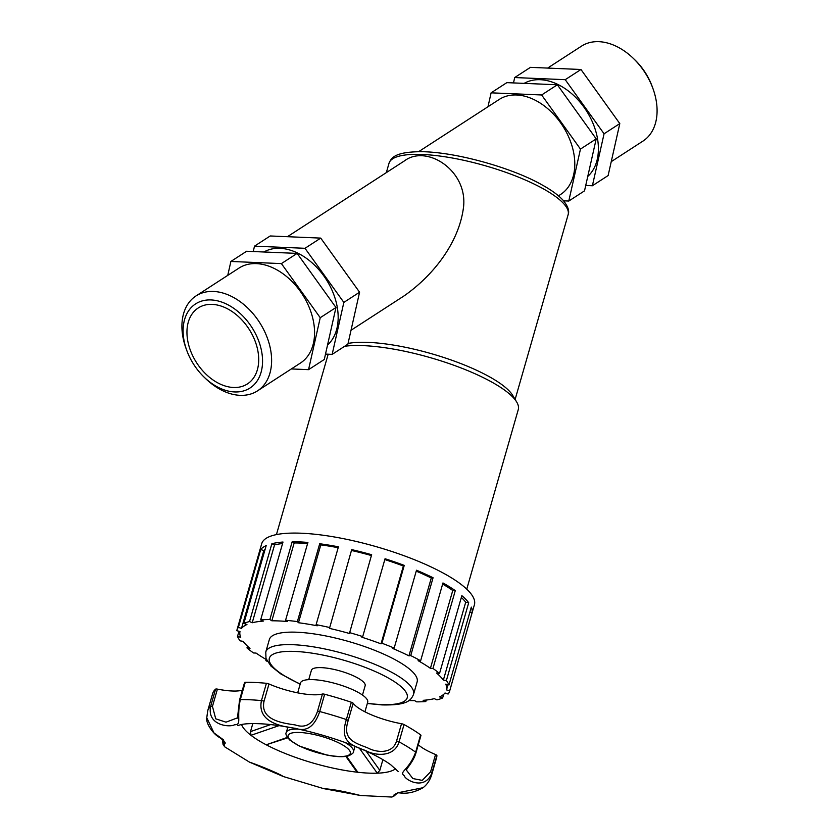<?xml version="1.0" encoding="UTF-8"?>
<svg xmlns="http://www.w3.org/2000/svg" width="839" height="839" viewBox="0 0 839 839"><rect width="100%" height="100%" fill="white"/><g stroke="black" fill="none" stroke-linecap="round" stroke-linejoin="round"><path stroke-width="1.26" d="M265.155 549.209A107.319 27.865 -164 0 0 263.813 550.594L260.719 549.524A110.643 28.736 16 0 1 266.183 545.612L243.855 623.45L246.949 624.52A107.319 27.865 -164 0 0 241.485 628.432L238.391 627.362A110.643 28.736 -164 0 0 236.892 630.194A110.643 28.736 -164 0 0 236.766 630.687L239.985 631.505A107.319 27.865 -164 0 0 240.72 637.273L237.5 636.455A110.643 28.736 -164 0 0 240.111 640.849L243.121 641.342A107.319 27.865 -164 0 0 249.991 648.411L246.97 647.918A110.643 28.736 -164 0 0 253.535 652.962L256.073 653.078A107.319 27.865 -164 0 0 266.435 659.643M266.928 660.681L265.858 660.629L266.183 659.496M246.97 647.918L247.474 646.156M237.5 636.455L239 631.253M241.485 628.432L263.813 550.594M238.391 627.362L260.719 549.524M263.341 621.08A107.319 27.865 -164 0 0 252.214 622.758L274.542 544.92L271.867 543.703A110.643 28.736 16 0 1 283.005 542.036L260.667 619.874L263.341 621.08M282.575 543.525A107.319 27.865 -164 0 0 274.542 544.92M252.214 622.758L249.54 621.542L271.867 543.703M287.557 621.521A107.319 27.865 -164 0 0 271.846 620.787L294.174 542.948L292.192 541.711A110.643 28.736 16 0 1 307.903 542.455L285.564 620.294L287.557 621.521M307.598 543.494A107.319 27.865 -164 0 0 294.174 542.948M271.846 620.787L269.864 619.549L292.192 541.711M317.215 625.8A107.319 27.865 -164 0 0 298.474 622.727L320.802 544.889L319.701 543.756A110.643 28.736 16 0 1 338.442 546.818L316.114 624.656L317.215 625.8M338.19 547.699A107.319 27.865 -164 0 0 320.802 544.889M298.474 622.727L297.373 621.594L319.701 543.756M349.433 633.487A107.319 27.865 -164 0 0 329.486 628.39L351.698 549.618A110.643 28.736 16 0 1 371.646 554.726L349.433 633.487M371.404 555.554A107.319 27.865 -164 0 0 351.814 550.552M329.486 628.39L351.698 549.618M381.032 643.849A107.319 27.865 -164 0 0 361.84 637.21L362.721 636.581L385.049 558.743A110.643 28.736 16 0 1 404.251 565.381L381.913 643.219L381.032 643.849L403.37 566.01A107.319 27.865 -164 0 0 384.818 559.582M404.251 565.381L403.37 566.01M408.95 655.857A107.319 27.865 -164 0 0 392.379 648.337L394.173 648.065L416.501 570.226A110.643 28.736 16 0 1 433.071 577.746L410.732 655.584L408.95 655.857L431.277 578.019A107.319 27.865 -164 0 0 416.238 571.139M433.071 577.746L431.277 578.019M430.417 668.337A107.319 27.865 -164 0 0 418.105 660.671L420.633 660.786L442.961 582.948A110.643 28.736 16 0 1 455.283 590.614L432.955 668.452L430.417 668.337L452.756 590.499A107.319 27.865 -164 0 0 442.635 584.08M455.283 590.614L452.756 590.499M443.37 680.072A107.319 27.865 -164 0 0 436.5 673.004L439.521 673.497L461.849 595.659A110.643 28.736 16 0 1 468.707 602.727L446.379 680.565L443.37 680.072L465.697 602.234A107.319 27.865 -164 0 0 461.345 597.42M468.707 602.727L465.697 602.234M446.505 689.91A107.319 27.865 -164 0 0 445.771 684.142L448.98 684.96L471.319 607.121A110.643 28.736 16 0 1 472.053 612.889L449.714 690.728L446.505 689.91L447.995 684.708M472.053 612.889L469.819 612.323M443.663 694.367L442.635 697.954L439.542 696.894A107.319 27.865 -164 0 0 445.006 692.983L448.099 694.042A110.643 28.736 -164 0 0 449.599 691.221A110.643 28.736 -164 0 0 449.714 690.728M426.243 700.051L425.813 701.54L423.15 700.324A107.319 27.865 -164 0 0 434.277 698.656L436.951 699.873A110.643 28.736 -164 0 0 442.635 697.954M449.599 691.221L474.413 604.73A110.643 28.736 -164 0 0 375.977 546.598A110.643 28.736 -164 0 0 261.705 543.714L236.892 630.194M265.858 660.629A110.643 28.736 -164 0 0 267.368 661.468M249.54 621.542A110.643 28.736 -164 0 0 243.855 623.45M269.864 619.549A110.643 28.736 -164 0 0 260.667 619.874M297.373 621.594A110.643 28.736 -164 0 0 285.564 620.294M329.37 627.457A110.643 28.736 -164 0 0 316.114 624.656M362.721 636.581A110.643 28.736 -164 0 0 349.307 632.564M394.173 648.065A110.643 28.736 -164 0 0 381.913 643.219M420.633 660.786A110.643 28.736 -164 0 0 410.732 655.584M439.521 673.497A110.643 28.736 -164 0 0 432.955 668.452M448.98 684.96A110.643 28.736 -164 0 0 446.379 680.565M408.939 700.523A107.319 27.865 -164 0 0 414.644 700.628L416.626 701.855A110.643 28.736 -164 0 0 425.813 701.54M265.774 652.008A76.863 19.958 -164 0 1 345.165 654.011A76.863 19.958 -164 0 1 413.543 694.398L417.13 681.908A76.863 19.958 -164 0 0 348.751 641.52A76.863 19.958 -164 0 0 269.361 639.507L265.774 652.008L265.984 658.447L270.924 666.051L280.74 673.885L300.152 684.215M324.662 694.252A2.59 0.671 -164 0 0 322.449 694.031L317.488 711.336C313.125 724.015 305.69 728.546 295.192 724.927C283.54 723.218 259.828 720.407 264.033 701.289A2.59 0.671 -164 0 0 261.453 700.596C256.776 723.134 283.75 726.815 295.59 728.325C306.55 732.153 314.594 726.553 319.701 711.545L324.662 694.252A116.464 30.246 -164 0 1 351.331 702.243L346.371 719.547C339.449 741.561 351.174 745.263 365.731 750.601C375.274 755.97 394.414 757.439 399.07 741.865L404.031 724.56A2.59 0.671 -164 0 0 401.524 723.721L396.564 741.015C392.652 754.313 376.491 752.761 367.492 747.78C354.016 742.63 342.186 739.211 348.195 720.544A2.59 0.671 -164 0 0 346.371 719.547A116.464 30.246 -164 0 0 319.701 711.545A2.59 0.671 16 0 0 317.488 711.336M264.033 701.289L268.994 683.984A2.59 0.671 -164 0 0 266.414 683.303A116.464 30.246 -164 0 0 245.271 682.306A2.59 0.671 -164 0 0 244.548 682.558L239.587 699.852A2.59 0.671 16 0 1 240.311 699.611L245.271 682.306M241.538 724.497A81.53 21.174 -164 0 0 250.987 735.31A81.53 21.174 -164 0 0 264.075 743.648A81.53 21.174 -164 0 0 266.215 744.791A81.53 21.174 -164 0 0 357.844 772.268A81.53 21.174 -164 0 0 377.267 773.18A81.53 21.174 -164 0 0 395.672 768.713M283.645 776.652L249.487 762.137L224.674 746.804L223.562 739.893L213.997 732.94L206.772 717.764L207.715 710.801A116.464 30.246 -164 0 1 210.631 706.438C206.803 725.557 229.834 727.602 234.501 724.77C242.146 724.77 236.304 718.761 240.311 699.611A116.464 30.246 -164 0 1 261.453 700.596L266.414 683.303M391.949 797.05L360.497 795.498L323.539 788.597L283.414 776.568M394.099 794.795L397.246 793.337C397.738 791.198 406.38 796.998 423.087 787.706L398.305 792.687L391.939 797.05L394.613 795.708L396.333 793.6M416.008 752.688L420.968 735.394A2.59 0.671 -164 0 0 420.612 734.88L415.651 752.184C408.824 770.496 398.703 771.712 404.146 775.635C405.447 780.26 425.006 790.978 431.917 772.792L436.888 755.499A2.59 0.671 -164 0 0 435.546 754.523L430.585 771.817L422.237 780.385L412.84 778.55L406.286 769.982L407.922 767.454C412.138 761.896 414.833 756.967 416.008 752.688A2.59 0.671 -164 0 0 415.651 752.184A116.464 30.246 -164 0 0 399.07 741.865A2.59 0.671 16 0 0 396.564 741.015M268.994 683.984A39.527 10.267 -164 0 0 322.449 694.031M348.195 720.544L353.167 703.239A2.59 0.671 -164 0 0 351.331 702.243M353.167 703.239A39.527 10.267 -164 0 0 401.524 723.721M420.612 734.88A116.464 30.246 -164 0 0 404.031 724.56M418.283 744.738A39.527 10.267 -164 0 0 435.546 754.523M423.097 787.695C427.103 784.538 429.935 780.312 431.613 775.026L436.574 757.732A116.464 30.246 -164 0 0 436.888 755.499M237.51 717.838L226.006 722.169L215.738 718.824L212.456 706.417L217.416 689.113A2.59 0.671 -164 0 0 215.592 689.144A116.464 30.246 -164 0 0 212.676 693.496L207.715 710.801M217.416 689.113A39.527 10.267 -164 0 0 242.366 690.182M395.777 793.82L394.089 794.963M206.772 717.764C205.628 723.805 213.955 734.744 219.535 737.46C223.824 740.575 225.681 742.567 225.104 743.448L222.723 739.788M252.812 723.564L250.504 731.608L250.987 735.31L279.072 725.62M287.378 737.397L266.215 744.791L287.693 737.838M345.867 756.421L356.565 771.502L357.844 772.268L346.559 756.317M382.899 759.683L379.826 770.391L377.267 773.18L359.291 748.063M364.934 711.808L367.692 702.212A34.944 9.072 -164 0 0 336.607 683.858A34.944 9.072 -164 0 0 300.519 682.946L297.677 692.857M362.469 695.059L365.154 685.715A27.949 7.257 -164 0 0 340.288 671.022A27.949 7.257 -164 0 0 311.416 670.298L308.731 679.642M558.48 195.844L560.704 194.396A56.559 38.919 -122.9 0 0 562.612 125.777A56.559 38.919 -122.9 0 0 499.195 99.474L418.661 151.66M466.746 589.188L518.261 409.621A98.992 25.705 -164 0 0 516.667 401.975L512.713 395.41A93.171 24.195 -164 0 0 440.349 356.386A93.171 24.195 -164 0 0 348.059 343.434M351.017 330.272L404.23 295.789C433.773 275.098 458.304 242.891 463.254 209.142C469.358 171.324 426.873 143.805 404.503 160.847L287.42 236.703M516.667 401.975A98.992 25.705 -164 0 0 442.426 361.347A98.992 25.705 -164 0 0 344.661 346.266M328.238 354.205A98.992 25.705 -164 0 0 327.944 355.033L276.44 534.59M233.347 387.482A45.243 31.137 -122.9 0 0 247.432 383.916A45.243 31.137 -122.9 0 0 248.963 329.014A45.243 31.137 -122.9 0 0 198.224 307.976A45.243 31.137 -122.9 0 0 191.795 353.806A45.243 31.137 -122.9 0 0 233.347 387.482M524.134 83.376A56.559 38.919 57.1 0 1 585.087 108.797A56.559 38.919 57.1 0 1 587.761 176.452M563.588 200.825L568.79 201.045L584.521 190.852L596.204 138.886L557.358 84.781L506.84 82.642L491.109 92.835L487.983 106.742M513.499 82.925L514.706 77.545L565.224 79.684L604.07 133.789L592.386 185.755L585.727 185.471M557.358 84.781L541.627 94.975L491.109 92.835M514.706 77.545L530.447 67.351L580.966 69.49L565.224 79.684M596.204 138.886L580.462 149.08L541.627 94.975M580.966 69.49L619.801 123.595L604.07 133.789M568.79 201.045L580.462 149.08M327.525 345.07A56.559 38.919 -122.9 0 0 324.861 277.415A56.559 38.919 -122.9 0 0 263.897 251.994M253.273 251.543L254.479 246.163L304.997 248.302L343.843 302.407L332.16 354.373L325.501 354.089M281.401 263.603L320.236 317.708L308.553 369.663L324.294 359.47L335.967 307.504L297.132 253.399L246.614 251.26L230.882 261.453L281.401 263.603L297.132 253.399M254.479 246.163L270.21 235.969L320.729 238.108L304.997 248.302M332.16 354.373L347.891 344.179L359.574 292.213L320.729 238.108M308.553 369.663L291.353 368.94M343.843 302.407L359.574 292.213M619.801 123.595L608.118 175.561L592.386 185.755M227.757 275.36L230.882 261.453M320.236 317.708L335.967 307.504M204.034 377.057L205.545 378.515A56.559 38.919 -122.9 0 0 239.902 395.326A56.559 38.919 -122.9 0 0 257.521 390.859A56.559 38.919 -122.9 0 0 259.429 322.228A56.559 38.919 -122.9 0 0 196.011 295.936A56.559 38.919 -122.9 0 0 186.038 348.416L186.751 350.387A50.099 34.472 57.1 0 1 207.81 299.974A50.099 34.472 57.1 0 1 260.258 345.647A50.099 34.472 57.1 0 1 234.469 391.939A50.099 34.472 57.1 0 1 204.034 377.057A50.099 34.472 57.1 0 1 186.751 350.387M257.521 390.859L300.477 363.025A56.559 38.919 -122.9 0 0 302.376 294.395A56.559 38.919 -122.9 0 0 238.968 268.102L196.011 295.936M652.962 88.598L652.249 86.627A50.099 34.472 -122.9 0 0 634.966 59.957L633.455 58.499A56.559 38.919 57.1 0 1 652.962 88.598A56.559 38.919 57.1 0 1 642.989 141.078L611.243 161.654M547.647 68.074L581.479 46.155A56.559 38.919 57.1 0 1 633.455 58.499M431.613 775.026A116.464 30.246 -164 0 0 431.917 772.792A2.59 0.671 16 0 0 430.585 771.817M215.592 689.144L210.631 706.438A2.59 0.671 -164 0 1 212.456 706.417M239.692 700.146A2.59 0.671 16 0 1 239.587 699.852L237.437 718.153M270.756 724.56L250.504 731.608M379.826 770.391L366.056 751.02M355.033 746.301L353.492 751.702A34.944 9.072 -164 0 0 344.997 742.463M298.422 729.101A34.944 9.072 -164 0 0 286.319 732.437C285.187 733.685 286.393 736.264 289.916 740.166L299.418 746.081L326.623 755.006C336.366 756.946 343.77 757.198 348.835 755.771C352.349 753.915 353.901 752.552 353.492 751.702M347.356 755.708A32.354 8.4 16 0 1 293.514 742.567A32.354 8.4 16 0 1 316.775 735.132A32.354 8.4 16 0 1 347.356 755.708M300.215 683.995A71.693 18.615 16 0 1 285.029 651.525A71.693 18.615 16 0 1 387.775 677.692A71.693 18.615 16 0 1 380.927 704.55A71.693 18.615 16 0 1 367.388 703.26M568.129 214.69C569.608 210.841 567.877 205.964 562.927 200.07C558.176 194.952 551.003 189.771 541.407 184.538C513.164 168.471 457.769 152.205 421.713 151.681C394.781 151.775 391.289 157.816 389.002 163.311A93.171 24.195 16 0 1 418.902 154.366A93.171 24.195 16 0 1 518.376 177.092A93.171 24.195 16 0 1 568.129 214.69L515.125 399.427M398.263 771.597L390.68 764.707C380.287 757.26 364.85 749.772 344.357 742.232C316.712 732.478 290.797 726.448 266.613 724.162C254.783 723.26 246.205 723.417 240.898 724.634L237.804 725.567M360.497 795.498C342.322 791.051 335.81 789.74 323.518 788.587M283.362 776.557C279.293 773.768 261.548 766.269 249.477 762.127M224.684 746.804L223.059 744.455L222.314 739.463M287.871 727.035L286.319 732.437M413.543 694.398C410.869 700.292 407.775 705.442 382.07 704.917L367.325 703.491M389.002 163.311L386.339 172.603"/></g></svg>
